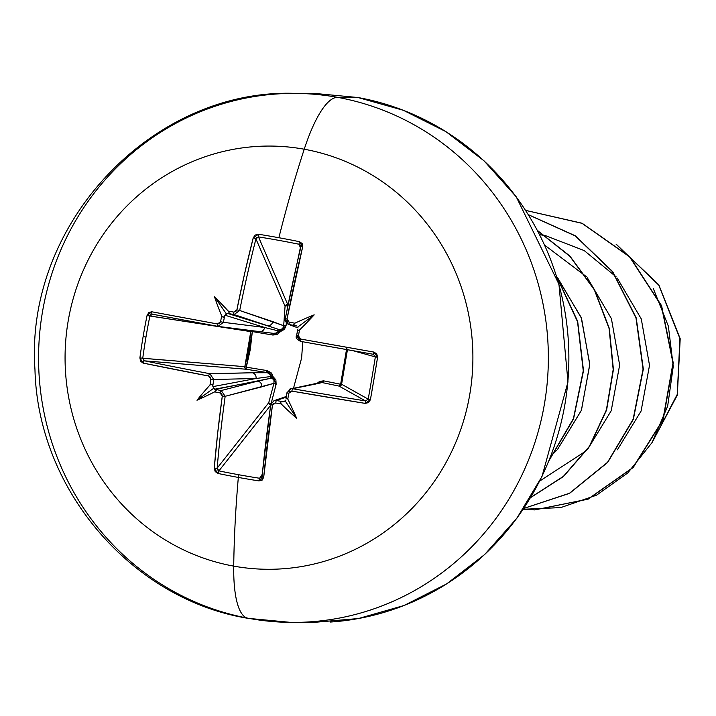 <?xml version="1.0" encoding="UTF-8"?>
<svg xmlns="http://www.w3.org/2000/svg" width="716" height="716" viewBox="0 0 716 716"><rect width="100%" height="100%" fill="white"/><g stroke="black" fill="none" stroke-linecap="round" stroke-linejoin="round"><path stroke-width="1.07" d="M251.191 330.55A2.246 1.692 -81.2 0 0 250.761 331.615L149.895 316.007L152.526 314.235A2.246 1.172 -79.4 0 1 151.774 311.773L147.075 315.434A417.67 275.4 101.8 0 0 143.119 336.618L145.966 337.084A415.45 273.942 -78.2 0 1 149.895 316.007L147.075 315.434L148.839 312.534L151.774 311.773L217.503 323.972L219.445 323.507L220.555 321.735A423.201 146.682 -79.5 0 1 221.691 315.944A306.672 257.671 -134.1 0 1 214.487 296.764A306.672 163.508 59.1 0 1 228.306 311.12A423.201 17.157 10.9 0 1 233.774 312.095L235.743 311.63L236.88 309.858L244.63 273.539L253.222 237.864L255.209 235.036L258.512 234.248A417.67 160.062 16.8 0 1 278.873 237.721A423.228 111.571 -79.7 0 1 304.237 149.223A211.614 203.917 90.5 0 1 469.83 394.113A211.614 203.917 90.5 0 1 233.72 566.123A105.807 27.897 100.3 0 0 248.085 618.338A105.807 27.897 -79.7 0 1 233.72 566.123A423.228 111.571 -79.7 0 1 238.33 477.429A2.246 0.591 -79.7 0 1 239.09 474.806A415.45 191.79 -177.9 0 1 218.917 470.877A2.246 0.689 101.8 0 0 218.049 473.473A417.67 192.81 2.1 0 0 238.33 477.429A417.67 192.81 -177.9 0 1 218.049 473.473L215.203 471.593L214.245 468.309L217.745 432.509L222.291 396.118L221.808 394.069L220.107 392.932A423.201 53.933 -171.7 0 1 214.648 391.876A306.672 177.577 137.5 0 1 196.981 400.244A306.672 245.006 -22.6 0 1 210.003 385.011A423.201 146.682 -79.5 0 1 210.835 379.212L210.37 377.153L208.705 376.025L143.102 363.084L140.596 361.258L139.897 357.893A417.67 275.4 -78.2 0 1 143.119 336.618A417.67 275.4 -78.2 0 1 147.075 315.434L149.895 316.007A415.45 273.942 101.8 0 0 145.966 337.084A415.45 273.942 101.8 0 0 142.752 358.242L244.827 366.681L248.801 349.274L250.761 331.615L149.912 315.953M248.085 618.338A105.807 27.897 -79.7 0 0 249.392 618.463A264.517 254.896 90.5 0 1 38.941 343.68A264.517 254.896 90.5 0 1 276.967 93.957A264.517 254.896 90.5 0 1 337.531 97.34L358.045 97.537A264.517 254.896 90.5 0 1 568.495 372.32A264.517 254.896 90.5 0 1 330.47 622.043A264.517 254.896 -89.5 0 0 568.495 372.32A264.517 254.896 -89.5 0 0 358.045 97.537L337.531 97.34A264.517 254.896 90.5 0 1 547.982 372.123A264.517 254.896 90.5 0 1 309.965 621.855A264.517 254.896 90.5 0 1 249.392 618.463A264.517 254.896 -89.5 0 0 309.965 621.855A264.517 254.896 -89.5 0 0 547.982 372.123A264.517 254.896 -89.5 0 0 337.531 97.34A105.807 27.897 100.3 0 0 304.237 149.223A423.228 111.571 100.3 0 0 278.873 237.721A417.67 160.062 16.8 0 1 299.422 241.677A2.246 0.492 101.5 0 0 299.181 244.281L300.514 248.219L299.181 244.281A415.45 159.212 -163.2 0 0 258.485 236.898L287.778 304.64L287.617 305.875L288.038 304.703M347.537 349.175L341.604 384.241A2.246 2.202 -60.7 0 1 341.568 384.42L323.605 380.849L340.628 384.277L346.651 348.692L340.628 384.277A2.246 1.262 -78.1 0 1 339.071 386.103L340.628 384.277L341.568 384.42L340.628 385.745L339.071 386.103L322.119 382.559L292.567 388.716A420.695 28.953 9.2 0 0 365.509 400.924L339.071 386.103A2.246 2.202 119.3 0 0 341.604 384.241L368.203 399.152A415.45 77.059 -80.9 0 0 375.345 356.908L353.122 350.733L375.345 356.908A415.45 77.059 99.1 0 1 368.203 399.152L365.509 400.924L339.071 386.103L322.119 382.559L319.578 382.836M271.06 403.761L276.134 384.295L275.893 379.901L272.966 376.535L272.295 374.37L270.925 372.553L266.853 370.557L246.313 367.165L250.296 349.48L252.336 331.58L272.859 335.043L277.361 334.506L280.582 331.49L284.449 329.342L286.105 325.395L286.31 322.88L286.105 325.395L280.582 331.49L272.859 335.043L252.336 331.58L246.313 367.165L266.853 370.557L272.966 376.535L276.134 384.295L271.06 403.761M287.51 307.307L287.617 305.875L287.51 307.307M302.761 341.756L301.624 357.982L293.524 388.179L301.624 357.982L302.761 341.756M296.898 326.093L293.578 324.724L294.858 323.202A423.201 17.157 -169.1 0 0 289.157 322.146L287.026 318.96A422.941 100.786 -79.8 0 1 302.671 246.832L299.422 241.677L302.161 243.556L302.671 246.832L287.026 318.96L287.438 321.01L289.157 322.146A423.201 17.157 10.9 0 1 294.858 323.202A306.672 240.066 -16.1 0 1 314.19 314.852A306.672 172.645 132.5 0 1 299.494 330.058A423.201 75.601 100.1 0 0 298.438 335.867L298.867 337.916L300.613 339.053L373.815 352.057L376.759 353.892L377.583 357.257L374.083 378.531L370.396 399.716L368.516 402.616L365.142 403.377L291.815 391.097L289.801 391.562L288.709 393.344A423.201 75.601 100.1 0 0 287.814 399.134A306.672 159.981 64 0 1 296.684 418.332A306.672 254.135 -141.5 0 1 281.2 403.949A423.201 53.933 -171.7 0 1 275.49 402.974L273.494 403.439L272.438 405.22L263.694 477.286L262.145 480.114L258.968 480.901A417.67 192.81 -177.9 0 1 238.33 477.429A423.228 111.571 100.3 0 0 233.72 566.123A211.614 203.917 90.5 0 1 68.136 321.233A211.614 203.917 90.5 0 1 304.237 149.223A211.614 203.917 -89.5 0 0 68.136 321.233A211.614 203.917 -89.5 0 0 233.72 566.123A211.614 203.917 -89.5 0 0 469.83 394.113A211.614 203.917 -89.5 0 0 304.237 149.223A105.807 27.897 -79.7 0 1 337.531 97.34A264.517 254.896 -89.5 0 0 276.967 93.957M616.753 244.702L658.774 285.138L679.932 338.57L677.255 394.4L652.446 441.933L677.255 394.4L679.932 338.57L658.774 285.138L616.753 244.702M616.046 244.129L658.756 284.744L680.2 338.713L677.318 395.098L651.882 442.882L677.318 395.098L680.2 338.713L658.756 284.744L616.046 244.129M270.916 378.263L270.612 375.211M556.672 276.582L581.195 317.448L589.778 364.122L581.464 410.17L557.666 449.218L581.356 410.447L589.769 364.73L581.517 318.316L557.478 277.513M587.353 277.799L611.392 318.602L619.644 365.035L611.222 410.751L587.514 449.523L611.222 410.751L619.644 365.035L611.392 318.602L587.353 277.799M617.228 278.094L641.268 318.906L649.519 365.33L641.088 411.056L617.371 449.827L641.088 411.056L649.519 365.33L641.268 318.906L617.228 278.094M534.879 509.908L588.158 499.15L633.239 467.476L663.204 419.657L673.246 362.878L661.584 305.687L629.695 256.686L582.09 223.24L525.66 210.388M523.709 508.476L569.569 493.351L607.687 462.411L633.356 419.308L643.326 369.161L636.22 317.904L612.69 271.624L575.333 235.797L528.381 214.675M530.565 497.638L563.447 476.543L589.492 446.56L606.622 409.973L613.433 369.563L609.307 328.393L594.459 289.586L569.927 256.095L537.456 230.463M549.065 460.54L573.543 418.923L583.504 370.763L577.669 321.332L556.52 276.081M556.726 276.752L577.535 321.735L583.254 370.772L573.427 418.565L549.297 459.958M537.573 230.668L569.9 256.319L594.316 289.774L609.083 328.501L613.182 369.572L606.398 409.883L589.349 446.399L563.42 476.355L530.663 497.477M528.426 214.746L575.279 235.931L612.538 271.749L635.996 317.985L643.075 369.161L633.132 419.236L607.535 462.303L569.506 493.252L523.736 508.441M525.66 210.397L582.045 223.329L629.579 256.82L661.396 305.83L672.995 363.003L662.918 419.737L632.953 467.521L587.881 499.159L534.754 509.908L523.163 509.282M653.26 288.432L668.368 326.174L673.255 366.386L667.661 406.142L652.079 442.551L627.753 472.972L596.526 495.186L560.771 507.59L523.181 509.264M616.163 276.859L584.229 250.591L545.807 235.752M545.458 235.671L539.613 234.606M539.703 481.08L586.502 450.632M586.279 276.564L544.706 245.194M550.774 456.208L556.654 450.319M323.605 380.849L319.64 381.395L317.143 383.337L323.605 380.849A2.246 1.208 -78.3 0 1 322.119 382.559A2.246 1.208 101.7 0 0 323.605 380.849M142.752 358.277L244.827 366.681A2.246 1.683 -85.3 0 0 246.125 369.241L144.641 360.855A420.695 28.953 9.2 0 0 209.895 373.716L266.62 372.481L246.125 369.241L144.641 360.855L143.218 359.942M213.735 379.489A420.954 145.903 100.5 0 0 212.831 385.808L212.903 386.622L256.042 378.504L213.735 379.489L256.042 378.504L270.961 376.5A2.246 2.085 -100.6 0 0 271.99 378.021L215.256 389.397A420.954 53.646 8.3 0 0 221.208 390.542L257.796 381.1L214.657 389.209L212.903 386.622L256.042 378.504A4.994 4.672 -91.3 0 0 252.238 372.741L209.895 373.716L213.735 379.489L210.835 379.212A423.201 146.682 100.5 0 0 210.003 385.011L212.008 384.152L212.831 385.808A420.954 145.903 -79.5 0 1 213.735 379.489L209.895 373.716A2.246 0.814 100.7 0 0 208.705 376.025L210.835 379.212L213.735 379.489M261.779 386.855L225.173 396.306A420.695 121.478 100.4 0 0 217.172 468.112L268.751 402.705L273.942 383.32L261.779 386.855A4.994 4.735 -104.5 0 0 257.796 381.1L221.208 390.542L225.173 396.306L273.942 383.32L273.986 380.375L271.99 378.021L257.796 381.1A4.994 4.735 75.5 0 1 261.779 386.855M218.872 470.868L217.539 469.848L217.172 468.112A2.246 0.689 -175.2 0 1 214.245 468.309L218.049 473.473A2.246 0.689 -78.2 0 1 218.917 470.877L270.621 405.301L218.917 470.877A415.45 191.79 2.1 0 0 239.09 474.806A415.45 191.79 2.1 0 0 259.613 478.261L262.208 474.386L259.613 478.261A2.246 0.492 98.8 0 0 258.968 480.901L263.694 477.286A422.941 100.786 -79.8 0 1 272.438 405.22L275.49 402.974A423.201 53.933 8.3 0 0 281.2 403.949L280.502 402.016L283.447 401.694L285.827 400.512L283.447 401.694L285.058 401.354M262.092 476.265A2.246 0.698 5.6 0 0 262.002 476.444L270.72 404.647L273.942 400.727L276.295 400.539L286.239 397.12L276.295 400.539L273.942 400.727L270.791 404.585A420.695 100.258 100.2 0 0 262.092 476.265A420.695 100.258 -79.8 0 1 270.791 404.585L272.438 405.22L270.72 404.656M276.295 400.539A420.954 53.646 8.3 0 0 282.516 401.595A420.954 53.646 -171.7 0 1 276.295 400.539L275.49 402.974L276.295 400.539M285.979 399.08L286.91 392.807L288.709 393.344L291.815 391.097L292.567 388.716L315.076 384.143A4.994 4.896 -101.5 0 0 313.214 384.179A4.994 4.896 78.5 0 1 315.076 384.143L322.119 382.559M297.784 329.279L296.585 335.58L300.496 341.353M285.308 318.781A420.695 100.258 -79.8 0 1 300.863 247.038A420.695 100.258 100.2 0 0 285.308 318.781L287.026 318.96L285.245 318.736L288.369 324.33L289.148 324.545L289.157 322.146L289.148 324.545A420.954 17.059 10.9 0 1 295.359 325.69A420.954 17.059 -169.1 0 0 289.148 324.545L287.304 323.775M258.485 236.898A2.246 0.698 -81 0 1 258.512 234.248L253.222 237.864A2.246 0.501 14.3 0 1 255.943 238.893L258.485 236.898A415.45 159.212 16.8 0 1 299.181 244.281A2.246 0.492 -78.5 0 1 299.422 241.677A417.67 160.062 -163.2 0 0 278.873 237.721A417.67 160.062 -163.2 0 0 258.512 234.248A2.246 0.698 99 0 0 258.485 236.898L287.778 304.64A2.246 1.978 -23.4 0 0 285.066 306.242L255.943 238.893A420.695 121.478 100.4 0 0 239.681 310.502L283.688 325.717L285.066 306.242L255.943 238.893L256.856 237.372M234.06 314.548A420.954 17.059 -169.1 0 0 228.1 313.483L267.166 325.673L234.06 314.548L280.126 329.915A2.246 2.103 -72.8 0 0 278.658 330.989L264.669 327.489L224.976 315.219L224.636 316.007A420.954 145.903 100.5 0 0 223.401 322.316L264.669 327.489L224.976 315.219L227.473 313.402L267.166 325.673A4.994 4.77 -71.4 0 0 272.814 321.636L239.681 310.502L234.06 314.548L239.681 310.502A420.695 121.478 -79.6 0 1 255.943 238.893A2.246 0.501 -165.7 0 0 253.222 237.864A422.941 122.132 100.4 0 0 236.88 309.858L239.681 310.502L236.88 309.858L233.774 312.095A2.246 0.743 100.1 0 0 234.06 314.548A2.246 0.743 -79.9 0 1 233.774 312.095A423.201 17.157 -169.1 0 0 228.306 311.12L229.272 313.062L228.1 313.483A420.954 17.059 10.9 0 1 234.06 314.548M217.95 326.38L273.53 333.37L272.859 335.043L273.235 333.334L276.385 333.056L278.658 330.989L264.669 327.489A4.994 4.681 97.1 0 1 259.201 331.544L273.244 333.334L259.201 331.544A4.994 4.681 -82.9 0 0 264.669 327.489L223.401 322.316L218.031 326.389M149.895 316.007L150.897 314.566M152.508 314.226L152.49 314.226A420.695 7.733 10 0 0 217.906 326.371A2.246 0.814 -79.6 0 1 217.503 323.972A422.941 7.778 -170 0 1 151.774 311.773A2.246 1.172 100.6 0 0 152.499 314.226L218.138 326.406L223.401 322.316A420.954 145.903 -79.5 0 1 224.636 316.007L223.294 317.412L221.691 315.944A423.201 146.682 100.5 0 0 220.555 321.735L223.401 322.316L220.555 321.735L217.503 323.972A2.246 0.814 100.4 0 0 217.888 326.362M218.917 470.877L217.172 468.112L268.751 402.705A2.246 1.888 -141.7 0 0 270.657 405.059M259.622 478.261L259.613 478.261A415.45 191.79 -177.9 0 1 239.09 474.806A2.246 0.591 100.3 0 0 238.33 477.429A417.67 192.81 2.1 0 0 258.968 480.901A2.246 0.492 -81.2 0 1 259.613 478.261L261.698 477.295L262.002 476.435A2.246 0.698 5.6 0 0 263.694 477.286A2.246 0.698 -174.4 0 1 262.002 476.444M285.371 401.166L280.502 402.016L281.2 403.949A306.672 254.135 -141.5 0 0 296.684 418.332L285.371 401.166L296.684 418.332A306.672 159.981 64 0 0 287.814 399.134A423.201 75.601 -79.9 0 1 288.709 393.344L286.91 392.815L290.777 388.743L292.567 388.716L290.777 388.743L286.91 392.815M341.604 384.241L340.628 384.277L341.604 384.241L368.203 399.152L370.396 399.716L368.203 399.152M375.345 356.89L377.583 357.257L375.345 356.908L373.394 354.304L373.815 352.057L373.394 354.304L300.568 341.371A420.695 7.733 10 0 0 373.394 354.304M267.641 372.723L252.238 372.741A4.994 4.672 88.7 0 1 256.042 378.504L270.961 376.5L269.502 373.752L266.62 372.481L266.853 370.557L266.62 372.481L246.125 369.241L246.313 367.165L246.125 369.241L245.069 368.337L244.827 366.681L246.313 367.165L244.827 366.681L250.761 331.615L252.336 331.58L250.761 331.615L251.522 330.166M282.838 328.313L283.688 325.717L272.814 321.636A4.994 4.77 108.6 0 1 267.166 325.673L280.126 329.915L282.775 328.411L283.688 325.717A2.246 0.734 -175.6 0 1 286.105 325.395A2.246 0.734 4.4 0 0 283.688 325.717L285.066 306.242A2.246 0.788 -176.2 0 1 287.617 305.875A2.246 0.788 3.8 0 0 285.066 306.242L286.033 305.007L287.599 304.622L287.617 305.875L287.778 304.64M289.658 389.119L320.285 382.586M296.621 335.634L298.438 335.867L296.585 335.58C295.332 337.388 296.657 339.321 300.568 341.371L300.613 339.053L300.568 341.371M270.791 405.086L269.323 404.218L268.751 402.705A2.246 0.609 -164.8 0 0 270.943 403.735A2.246 0.609 15.2 0 1 268.751 402.705L273.942 383.32A2.246 0.546 -165.3 0 0 276.134 384.295A2.246 0.546 14.7 0 1 273.942 383.32L273.995 380.42M272.044 378.048L272.966 376.535L271.99 378.021L270.961 376.5L272.966 376.535L270.952 376.464M252.506 330.711L252.336 331.58L252.506 330.711M278.596 331.105L278.658 330.989A2.246 0.626 -153.8 0 1 280.582 331.49L278.658 330.989L280.126 329.915L280.582 331.49L280.153 329.915M286.49 397.666L287.814 399.134L286.49 397.666M286.937 392.86A420.954 75.198 100.1 0 0 286.132 398.051M292.567 388.716L291.815 391.097A422.941 29.114 9.2 0 0 365.142 403.377L365.509 400.924A420.695 28.953 -170.8 0 1 292.567 388.716M365.509 400.924L365.142 403.377L370.396 399.716A417.67 77.471 -80.9 0 0 377.583 357.257L373.815 352.057A422.941 7.778 -170 0 1 300.613 339.053L298.438 335.867A423.201 75.601 -79.9 0 1 299.494 330.058L297.767 330.926L299.494 330.058A306.672 172.645 132.5 0 0 314.19 314.852L297.928 326.917L314.19 314.852A306.672 240.066 -16.1 0 0 294.858 323.202L293.578 324.724L296.272 325.878M297.579 330.38A420.954 75.198 100.1 0 0 296.63 335.571M214.245 468.309A2.246 0.689 4.8 0 0 217.172 468.112A420.695 121.478 -79.6 0 1 225.173 396.306L222.291 396.118A422.941 122.132 100.4 0 0 214.245 468.309M221.208 390.542A2.246 0.743 100.8 0 0 220.107 392.932L222.291 396.118L225.173 396.306L221.208 390.542A420.954 53.646 -171.7 0 1 215.256 389.397L216.205 390.354L214.648 391.876A423.201 53.933 8.3 0 0 220.107 392.932A2.246 0.743 -79.2 0 1 221.208 390.542M302.671 246.832A2.246 0.51 -166.5 0 0 300.827 246.895A2.246 0.51 -166.5 0 0 300.863 247.038A2.246 0.51 13.5 0 1 300.827 246.895A2.246 0.51 13.5 0 1 302.671 246.832M299.181 244.281L300.783 245.749L300.899 246.814M208.705 376.025A2.246 0.814 -79.3 0 1 209.895 373.716A420.695 28.953 -170.8 0 1 144.641 360.855A2.246 1.163 101.6 0 0 143.102 363.084A422.941 29.114 9.2 0 0 208.705 376.025M143.102 363.084A2.246 1.163 -78.4 0 1 144.641 360.855L142.752 358.242L139.897 357.893L143.102 363.084M145.966 337.084L143.119 336.618A417.67 275.4 101.8 0 0 139.897 357.893L142.752 358.242A415.45 273.942 -78.2 0 1 145.966 337.084M213.824 388.188L216.205 390.354L214.648 391.876A306.672 177.577 137.5 0 1 196.981 400.244L213.824 388.188L196.981 400.244A306.672 245.006 -22.6 0 1 210.003 385.011L212.008 384.152L213.824 388.188M227.473 313.402L226.39 313.93L214.487 296.764A306.672 163.508 59.1 0 1 228.306 311.12L229.272 313.062L227.473 313.402M226.39 313.93L223.294 317.412L221.691 315.944A306.672 257.671 -134.1 0 1 214.487 296.764L226.39 313.93M248.13 618.347L290.965 622.41L311.478 622.598L358.474 618.526L404.075 605.494L446.659 583.907L484.705 554.488L516.871 518.241L542.021 476.417L567.976 381.968L558.945 284.252L516.227 196.793L483.971 160.778L445.925 131.637L403.448 110.327L358.098 97.537L316.472 93.59L295.959 93.402C152.794 87.844 24.514 223.589 34.968 369.608C37.894 490.174 132.209 599.65 248.13 618.347M273.951 400.718L286.337 396.467M300.783 245.749L285.245 318.736C284.306 320.07 285.353 321.931 288.369 324.33L298.125 327.937"/></g></svg>
